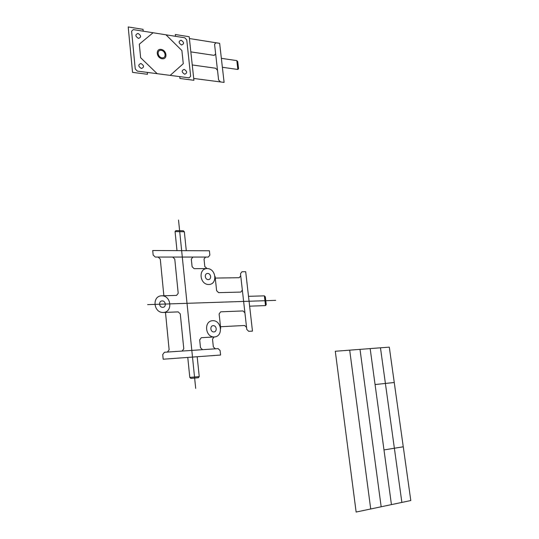 <?xml version="1.0" encoding="UTF-8"?>
<svg xmlns="http://www.w3.org/2000/svg" width="539" height="539" viewBox="0 0 539 539"><rect width="100%" height="100%" fill="white"/><g stroke="black" fill="none" stroke-linecap="round" stroke-linejoin="round"><path stroke-width="0.4" stroke-dasharray="2.69 2.02" d=""/><path stroke-width="0.81" d="M265.323 296.8L266.232 304.575L265.518 305.586L264.379 295.857L265.323 296.8M215.256 278.077L239.235 277.706L240.724 275.739L240.495 273.718L241.971 271.757L245.696 271.717L252.474 331.114L248.722 331.323L246.788 329.437L246.559 327.375L244.618 325.482L220.512 326.728M220.694 328.419L219.124 313.914L220.68 311.832L242.981 310.929L244.915 312.829M215.081 276.426L216.617 290.71L218.605 292.657L240.852 292.071L242.341 290.07M163.27 312.479C153.453 312.95 151.843 295.965 161.653 295.81C171.348 295.46 173.006 312.155 163.27 312.479L178.187 311.892L180.275 313.887L183.786 348.841L182.101 351.064L218.1 348.625L220.114 350.545L220.592 355.039L163.176 359.21L162.724 354.521L164.462 352.257L182.101 351.064M208.815 284.504C199.699 284.767 198.002 268.543 207.117 268.577C216.132 268.422 217.871 284.376 208.815 284.504M214.401 336.942C205.231 337.562 203.499 321.001 212.669 320.685C221.738 320.179 223.51 336.464 214.401 336.942L201.303 337.71L199.679 339.88L200.495 347.729L202.549 349.676M184.338 231.77L175.067 231.595L175.896 230.604L183.314 230.753L184.338 231.77L186.285 250.669M190.853 378.398L198.406 377.731L199.235 376.593L189.795 377.415L190.853 378.398M172.702 257.069L155.266 257.069L153.15 255.014L152.712 250.507L209.401 250.783L209.866 255.109L208.303 257.076L172.702 257.069L174.771 259.091L178.207 293.304L176.536 295.406L161.653 295.81M158.176 257.069L160.285 259.111L163.863 295.749M165.486 312.391L169.131 349.811L167.407 352.055M192.915 257.076L191.305 259.07L192.093 266.697L194.121 268.685L207.117 268.577L204.82 266.61L204.018 259.057L205.595 257.076M214.104 336.956L212.514 339.105L213.343 346.88L215.364 348.807M162.771 307.351C158.998 307.52 158.372 300.998 162.145 300.917C165.904 300.769 166.538 307.243 162.771 307.351M208.297 279.606C204.786 279.694 204.126 273.462 207.636 273.455C211.133 273.381 211.793 279.573 208.297 279.606M213.868 331.936C210.345 332.165 209.671 325.805 213.201 325.664C216.712 325.455 217.392 331.775 213.868 331.936M240.724 275.739L246.559 327.375M133.295 29.605L184.83 37.804L186.75 39.879L190.658 76.248L189.115 77.852L137.304 71.094L135.242 68.952L131.61 31.181L133.295 29.605M147.282 72.401L147.47 74.288L132.54 72.361L128.201 26.95L143.03 29.328L143.219 31.188M175.512 36.322L175.316 34.503L189.202 36.733L193.905 80.284L179.945 78.478L179.75 76.632M237.726 61.621L238.561 68.702L237.854 69.47L236.816 60.617L237.726 61.621M189.398 38.532L219.649 43.342L224.103 82.42L220.464 81.941L218.598 79.927L215.647 53.846L214.185 55.376L190.84 51.885M193.703 78.451L220.464 81.941M216.018 42.763L214.569 44.272L215.647 53.846M138.476 38.39C135.188 36.248 135.026 34.59 137.991 33.425C141.272 35.561 141.434 37.218 138.476 38.39M141.413 68.507C138.112 66.405 137.95 64.734 140.922 63.481C144.216 65.576 144.378 67.247 141.413 68.507M184.688 74.241C181.562 72.219 181.394 70.596 184.17 69.363C187.282 71.384 187.457 73.014 184.688 74.241M181.582 45.006C178.47 42.938 178.301 41.335 181.07 40.182C184.17 42.244 184.345 43.848 181.582 45.006M192.248 64.95L215.634 68.231L217.5 70.252M153.063 32.751L139.318 44.185L140.639 57.72L157.179 73.688M165.978 34.806L181.886 50.545L183.28 63.696L170.162 75.386M178.53 220.04L195.691 388.397M147.632 304.629L275.678 300.358M335.292 351.26L356.131 512.05L410.799 500.536L389.299 347.136L335.292 351.26M349.69 350.161L370.717 508.978M360.012 349.373L381.174 506.775M370.158 348.598L391.442 504.612M380.467 347.81L401.872 502.415M383.984 449.93L403.266 446.791M375.063 384.55L394.258 382.501M248.506 296.329L264.379 295.857M221.354 58.327L236.816 60.617M249.624 306.172L265.518 305.586M222.378 67.281L237.854 69.47M175.067 231.595L176.987 250.628M187.774 357.424L189.795 377.415M197.193 356.744L199.235 376.593M162.091 58.751C156.323 57.983 155.373 48.503 161.141 49.413C166.868 50.215 167.838 59.6 162.091 58.751M161.996 57.814C157.388 57.195 156.62 49.622 161.235 50.343C165.823 50.983 166.598 58.502 161.996 57.814"/></g></svg>
